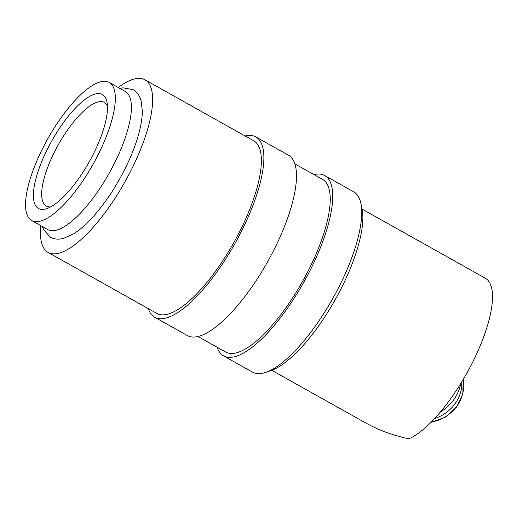 <?xml version="1.0" encoding="UTF-8"?>
<svg xmlns="http://www.w3.org/2000/svg" width="518" height="518" viewBox="0 0 518 518"><rect width="100%" height="100%" fill="white"/><g stroke="black" fill="none" stroke-linecap="round" stroke-linejoin="round"><path stroke-width="0.78" d="M31.708 220.558L47.785 229.578A79.189 25.991 -60.7 0 0 118.525 154.72A79.189 25.991 -60.7 0 0 125.246 91.44L109.168 82.42A79.189 25.991 -60.7 0 0 38.429 157.284A79.189 25.991 -60.7 0 0 31.708 220.558A79.189 25.991 -60.7 0 0 102.447 145.7A79.189 25.991 -60.7 0 0 109.168 82.42M314.005 174.592A103.38 33.935 119.3 0 1 324.702 175.544L353.697 191.802A103.38 33.935 119.3 0 1 360.832 203.192A103.38 33.935 119.3 0 1 344.923 274.417A103.38 33.935 119.3 0 1 266.006 372.3A103.38 33.935 119.3 0 1 252.57 372.151L223.569 355.892A103.38 33.935 119.3 0 1 217.178 347.261M360.832 203.192L362.004 208.573A98.983 32.492 119.3 0 1 346.769 276.774A98.983 32.492 119.3 0 1 271.212 370.487L266.006 372.3M324.702 175.544A103.38 33.935 119.3 0 1 315.928 258.158A103.38 33.935 119.3 0 1 223.569 355.892M294.846 163.843L322.552 179.383A98.983 32.492 119.3 0 1 314.148 258.482A98.983 32.492 119.3 0 1 225.725 352.052L198.018 336.519M245.143 135.975A103.38 33.935 119.3 0 1 255.834 136.927A103.38 33.935 119.3 0 1 247.06 219.541A103.38 33.935 119.3 0 1 154.707 317.275A103.38 33.935 119.3 0 1 148.316 308.644M255.834 136.927L288.455 155.219A103.38 33.935 119.3 0 1 279.681 237.833A103.38 33.935 119.3 0 1 187.328 335.567L154.707 317.275M118.259 87.523A98.983 32.492 119.3 0 1 144.949 79.791A98.983 32.492 119.3 0 1 136.545 158.89A98.983 32.492 119.3 0 1 48.122 252.46A98.983 32.492 119.3 0 1 40.799 225.66M144.949 79.791L253.684 140.767A98.983 32.492 119.3 0 1 245.279 219.865A98.983 32.492 119.3 0 1 156.857 313.435L48.122 252.46M440.345 412.069A39.595 34.712 -38.1 0 0 457.925 392.463A39.595 34.712 -38.1 0 0 460.716 383.624M434.686 418.486A35.192 30.86 -38.1 0 0 458.799 397.248A35.192 30.86 -38.1 0 0 461.803 381.844M362.114 209.136L485.327 278.224A92.385 30.322 119.3 0 1 477.486 352.052A92.385 30.322 119.3 0 1 408.806 438.804C392.981 435.45 378.308 430.011 364.801 422.474L271.743 370.292M50.758 206.863A59.389 19.496 119.3 0 1 46.283 206.034A59.389 19.496 119.3 0 1 51.321 158.579A59.389 19.496 119.3 0 1 104.377 102.434A59.389 19.496 119.3 0 1 107.414 105.821M44.03 156.268A65.326 21.445 119.3 0 1 81.41 102.344A65.326 21.445 119.3 0 1 106.896 101.703A65.326 21.445 119.3 0 1 96.847 146.717A65.326 21.445 119.3 0 1 46.976 208.566A65.326 21.445 119.3 0 1 44.03 156.268M119.846 88.41L122.947 87.82L133.042 89.633C136.111 91.433 138.39 94.011 139.879 97.352L141.051 100.531L142.346 111.189C142.217 120.655 139.892 131.786 135.386 144.587A80.555 26.444 119.3 0 1 129.099 160.237A80.555 26.444 119.3 0 1 98.42 210.509C89.854 221.031 81.566 228.814 73.556 233.871L63.785 238.319L60.464 238.979C56.838 239.452 53.451 238.85 50.311 237.166L43.499 229.506L42.385 226.547M431.28 422.04A35.192 30.86 -38.1 0 0 460.631 399.579A35.192 30.86 -38.1 0 0 463.073 379.733M430.995 422.325L445.137 417.294L456.468 407.148L462.859 393.771L463.118 379.655"/></g></svg>
